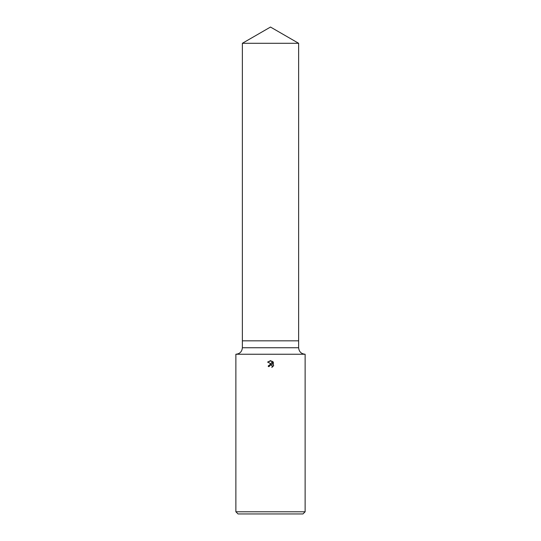 <?xml version="1.0" encoding="UTF-8"?>
<svg xmlns="http://www.w3.org/2000/svg" width="541" height="541" viewBox="0 0 541 541"><rect width="100%" height="100%" fill="white"/><g stroke="black" fill="none" stroke-linecap="round" stroke-linejoin="round"><path stroke-width="0.81" d="M298.632 347.748L242.368 347.748L242.368 43.294L298.632 43.294L298.632 340.83L242.368 340.83L298.632 340.83L298.632 347.748C299.017 351.691 301.181 353.855 305.124 354.24L305.124 511.786L235.876 511.786L238.04 513.95L302.96 513.95L305.124 511.786M242.368 347.748C241.983 351.691 239.819 353.855 235.876 354.24L305.124 354.24M269.445 365.831L270.5 365.006L271.433 365.087L272.279 365.932L272.279 367.123L271.94 365.425L270.838 364.972L269.445 365.831L269.283 366.534L268.262 366.534L270.5 363.978L271.738 364.127L267.606 362.091L270.5 360.664L271.129 360.732L272.394 364.363L272.394 361.253L273.394 362.267L273.394 366.108M273.692 365.533L271.785 367.44L273.692 365.533M269.283 366.534L269.384 365.966M271.738 364.127L270.196 364.032M268.444 365.56L268.262 366.534M273.394 362.267L272.394 361.253M271.129 360.732L267.606 362.091M235.876 354.24L235.876 511.786M242.368 43.294L270.5 27.05L298.632 43.294"/></g></svg>
